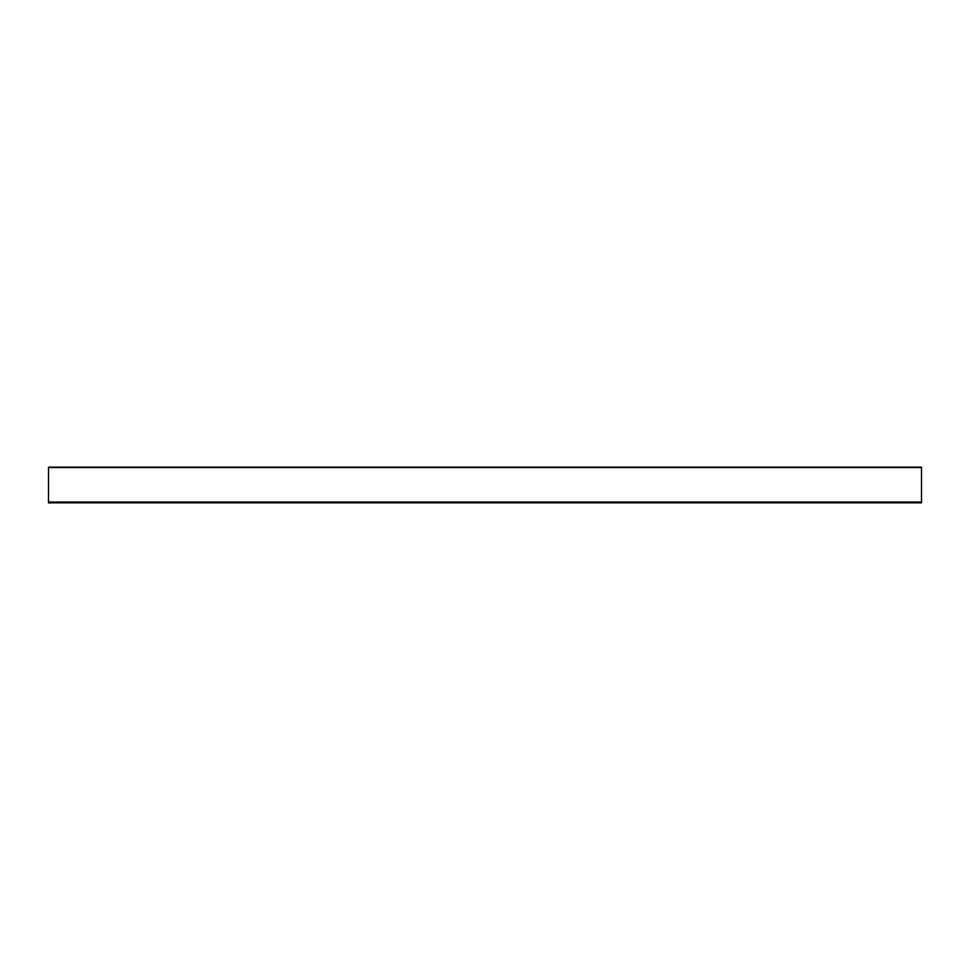 <?xml version="1.0" encoding="UTF-8"?>
<svg xmlns="http://www.w3.org/2000/svg" width="970" height="970" viewBox="0 0 970 970"><rect width="100%" height="100%" fill="white"/><g stroke="black" fill="none" stroke-linecap="round" stroke-linejoin="round"><path stroke-width="1.45" d="M921.5 502.096L921.5 502.848L48.5 502.848L48.5 502.096L921.5 502.096L921.5 467.528L48.5 467.504M48.5 502.096L48.5 467.528M921.5 502.048L48.5 502.048M48.5 467.152L921.5 467.152"/></g></svg>
